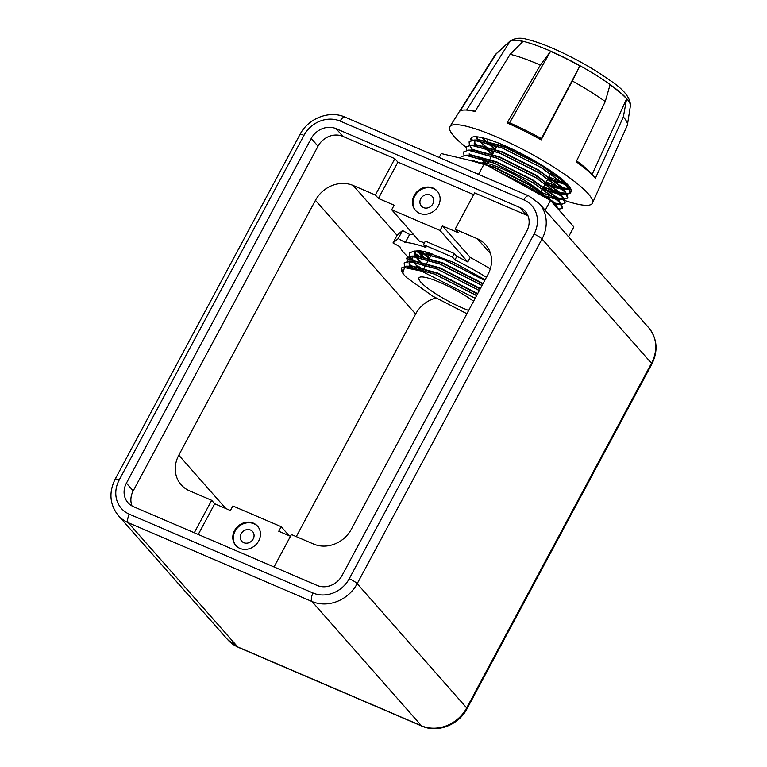 <?xml version="1.0" encoding="UTF-8"?>
<svg xmlns="http://www.w3.org/2000/svg" width="767" height="767" viewBox="0 0 767 767"><rect width="100%" height="100%" fill="white"/><g stroke="black" fill="none" stroke-linecap="round" stroke-linejoin="round"><path stroke-width="1.15" d="M486.441 277.29A69.212 12.464 -151.8 0 0 454.946 259.898L452.472 257.098L423.47 244.654L425.934 247.463A69.212 12.464 -151.8 0 0 405.312 242.535L398.207 238.604L393.001 242.938L399.943 246.773A69.212 12.464 -151.8 0 0 403.547 252.381A69.212 12.464 -151.8 0 0 407.967 256.811M408.015 256.859A69.212 12.464 -151.8 0 0 411.256 259.668L406.711 258.594M414.583 253.465L415.225 251.509M425.091 258.613L418.677 251.518L425.34 258.68M423.374 258.115L417.641 251.365M418.226 250.799L418.59 251.394L418.264 250.799M469.385 145.193L469.107 141.857L473.603 140.121L502.164 147.983L540.936 167.446L567.407 186.736L570.495 192.977L567.053 194.204L560.648 194.128M566.708 194.195L557.321 192.344M557.043 192.258L543.448 187.244M469.481 145.184L469.155 141.761L473.987 140.016L502.212 147.887L540.994 167.35L567.465 186.64L569.67 189.353L570.552 192.881L566.765 194.099M566.631 194.089L557.101 192.162M556.813 192.076L543.496 187.148M494.964 169.689L530.112 187.637L545.5 197.656M554.129 204.511L559.172 210.254M493.996 169.152L530.17 187.531L546.325 198.107M553.467 203.782L559.44 210.561M460.708 158.175L460.986 156.995L465.492 155.26L494.044 163.122L532.816 182.584L559.296 201.874L562.384 208.116L558.932 209.343M461.015 156.947L465.866 155.155L494.101 163.026L532.873 182.488L559.344 201.779L561.559 204.492L562.432 208.02L558.644 209.238M463.968 155.289L463.69 151.952L468.196 150.217L496.748 158.079L535.519 177.541L562 196.831L565.087 203.073L561.636 204.29L553.745 204.022M561.3 204.29L552.422 202.593M463.719 151.904L468.579 150.111L496.805 157.983L535.577 177.445L562.058 196.726L564.263 199.439L565.145 202.967L561.348 204.195M561.223 204.185L554.1 202.939M466.681 150.246L466.394 146.909L470.9 145.164L499.461 153.036L538.233 172.498L564.704 191.788L567.791 198.02L564.349 199.247L557.945 199.18M564.004 199.247L554.608 197.387M554.34 197.311L541.358 192.555M466.767 150.227L466.451 146.804L471.283 145.059L499.509 152.93L538.281 172.393L564.761 191.683L566.966 194.396L567.848 197.924L564.061 199.142M563.927 199.142L554.388 197.205M554.11 197.119L541.128 192.335M477.87 162.24L477.103 161.607M478.129 162.297L477.362 161.674M470.018 154.781L469.193 153.831M487.975 162.844L482.711 158.903M488.033 162.748L483.028 159.009M473.517 150.591L473.057 150.102M472.721 149.738L471.897 148.779M471.446 148.223L469.519 145.27M253.196 538.961A7.277 6.443 138.6 0 1 241.691 541.186A7.277 6.443 138.6 0 1 241.106 533.784A7.277 6.443 138.6 0 1 252.611 531.56A7.277 6.443 138.6 0 1 253.196 538.961M258.7 540.946A14.554 12.886 138.6 0 1 235.699 545.385A14.554 12.886 138.6 0 1 234.529 530.582A14.554 12.886 138.6 0 1 257.53 526.143A14.554 12.886 138.6 0 1 258.7 540.946M235.968 545.682A14.554 12.886 138.6 0 1 235.066 531.186A14.554 12.886 138.6 0 1 257.798 526.45M420.776 198.701A7.277 6.443 -41.4 0 0 421.361 206.102A7.277 6.443 -41.4 0 0 432.866 203.878A7.277 6.443 -41.4 0 0 432.281 196.477A7.277 6.443 -41.4 0 0 420.776 198.701M414.199 195.499A14.554 12.886 -41.4 0 0 415.369 210.302A14.554 12.886 -41.4 0 0 438.369 205.863A14.554 12.886 -41.4 0 0 437.2 191.06A14.554 12.886 -41.4 0 0 414.199 195.499M437.468 191.367A14.554 12.886 -41.4 0 0 414.736 196.103A14.554 12.886 -41.4 0 0 415.637 210.599M592.488 203.073L627.243 125.5A74.888 13.49 -151.8 0 0 627.435 124.839A74.888 13.49 -151.8 0 0 623.35 116.948L626.62 98.847A68.589 12.358 -151.8 0 0 610.062 84.754L605.268 101.56A74.888 13.49 -151.8 0 0 572.326 80.986L579.89 65.914A68.589 12.358 -151.8 0 0 550.591 51.36L540.332 65.099A74.888 13.49 -151.8 0 0 538.156 64.15A74.888 13.49 -151.8 0 0 510.141 54.313L474.994 111.474A79.682 14.352 -151.8 0 0 468.982 110.323A79.682 14.352 -151.8 0 0 460.19 110.937L496.239 53.805A74.888 13.49 -151.8 0 0 495.703 54.198A74.888 13.49 -151.8 0 0 495.252 54.735L449.874 126.613A80.919 14.573 28.2 0 1 496.23 136.785A80.919 14.573 28.2 0 1 592.488 203.073A80.919 14.573 28.2 0 1 564.896 200.551M466.211 147.379A80.919 14.573 28.2 0 1 449.874 126.613M481.686 162.911A36.672 6.606 28.2 0 1 501.187 168.318A36.672 6.606 28.2 0 1 544.781 196.994M468.666 310.443A36.672 6.606 28.2 0 1 462.549 307.998A36.672 6.606 28.2 0 1 418.964 277.875A36.672 6.606 28.2 0 1 440.009 282.409A36.672 6.606 28.2 0 1 473.594 301.249M402.733 273.1L401.457 268.019L405.964 266.283L434.515 274.145L476.614 295.631M401.697 271.048L401.505 267.923L406.337 266.178L434.573 274.049L476.662 295.525M404.439 266.312L404.161 262.976L408.667 261.231L437.219 269.102L479.317 290.578M404.535 266.293L404.219 262.87L409.051 261.135L437.276 268.996L479.375 290.482M407.152 261.259L406.865 257.923L411.371 256.188L439.932 264.059L482.021 285.535M407.239 261.25L406.922 257.827L411.754 256.082L439.98 263.953L482.079 285.439M466.911 313.722L432.78 296.187L406.798 277.712A56.758 10.22 28.2 0 1 404.151 274.989L402.685 273.033M405.216 267.53L404.583 266.379M413.029 268.575L411.227 266.763M411.102 266.638L409.242 264.51M408.092 262.937L407.191 261.355M413.24 268.632L411.409 266.791M410.815 266.168L409.214 264.289M422.924 269.716L419.52 266.945M413.806 261.585L411.956 259.457M419.683 268.699L414.822 263.743L409.894 256.303M409.856 256.216L409.578 252.88L414.075 251.145L442.636 259.006L484.725 280.492M423.231 269.821L419.77 267.002M413.988 261.614L411.917 259.246M409.952 256.207L409.626 252.784L414.458 251.039L442.684 258.91L484.782 280.386M490.295 268.92A69.212 12.464 -151.8 0 0 470.219 257.434L467.784 261.969L440.037 230.474L391.697 209.746L394.133 205.201L378.419 198.461L375.379 195.01L353.146 185.47L397.085 235.335M470.219 257.434L442.473 225.939L440.037 230.474M490.583 253.743L477.371 238.758L455.138 229.218L458.177 232.669L442.473 225.939M414.755 253.139L420.882 257.463M413.825 234.855A69.212 12.464 -151.8 0 0 409.636 234.462L402.541 230.531L397.335 234.865L393.001 242.938M424.477 242.775A69.212 12.464 -151.8 0 0 419.453 241.241L391.697 209.746M467.784 261.969A69.212 12.464 -151.8 0 0 456.835 256.37L454.361 253.561L425.359 241.126L423.47 244.654M429.347 258.508A56.758 10.22 28.2 0 1 421.476 252.036M421.313 251.892A56.758 10.22 28.2 0 1 420.268 250.895M431.351 254.682L428.926 252.736M431.035 254.577L428.657 252.659M623.35 116.948L595.451 178.117A79.682 14.352 -151.8 0 0 576.209 161.751L605.268 101.56M572.326 80.986L541.157 139.862A79.682 14.352 -151.8 0 0 507.121 122.95L509.566 122.806A74.514 13.422 28.2 0 1 541.397 138.616L579.89 65.914M540.332 65.099L507.121 122.95M564.771 200.503A80.919 14.573 28.2 0 1 559.536 198.663M496.239 53.805L510.199 41.015A68.589 12.358 -151.8 0 1 522.941 41.485L510.141 54.313M290.501 536.277L278.766 531.243L281.201 526.699L232.861 505.971L230.426 510.506L214.722 503.775L198.26 534.455M435.924 298.047A29.108 25.771 -41.4 0 0 415.628 314.029L315.448 200.34L178.797 455.186A29.108 25.771 138.6 0 0 181.137 484.792A29.108 25.771 138.6 0 0 189.439 490.784L211.673 500.324L214.722 503.775M274.04 566.966L291.431 534.532L313.674 544.071A29.108 25.771 138.6 0 0 351.372 529.201L488.013 274.356A29.108 25.771 138.6 0 0 485.684 244.75A29.108 25.771 138.6 0 0 477.371 238.758M415.628 314.029L296.283 536.612M423.758 253.263A19.213 17.008 -41.4 0 0 421.668 255.162M421.064 255.814A19.213 17.008 -41.4 0 0 420.134 256.926M315.448 200.34A29.108 25.771 138.6 0 1 353.146 185.47M527.993 215.872A19.213 17.008 -41.4 0 0 526.584 215.182L474.62 192.891L455.138 229.218M317.116 585.442A19.213 17.008 -41.4 0 0 341.996 575.634L526.814 230.963A19.213 17.008 -41.4 0 0 525.27 211.414A19.213 17.008 -41.4 0 0 519.786 207.464L336.099 128.674A19.213 17.008 -41.4 0 0 311.22 138.482L126.411 483.152A19.213 17.008 -41.4 0 0 127.945 502.692A19.213 17.008 -41.4 0 0 133.429 506.651L317.116 585.442M473.69 194.636L397.91 162.125L394.861 158.673L342.897 136.382A19.213 17.008 -41.4 0 0 318.017 146.2L133.209 490.87A19.213 17.008 -41.4 0 0 132.02 505.961M394.861 158.673L375.379 195.01M211.673 500.324L194.291 532.749M397.91 162.125L378.419 198.461M289.111 535.682L281.201 526.699M439.165 157.484L441.274 153.563L484.217 163.745L550.514 200.427L573.86 226.917L568.568 236.782M484.217 163.745L478.531 174.368M550.514 200.427L545.222 210.292M475.195 298.267L421.409 271.087L404.535 267.587L402.78 273.167M471.063 140.38A56.758 10.22 28.2 0 1 471.072 138.185A56.758 10.22 28.2 0 1 525.922 155.998A56.758 10.22 28.2 0 1 571.118 191.827A56.758 10.22 28.2 0 1 570.725 192.325M570.677 192.373A56.758 10.22 28.2 0 1 566.151 193.284M566.008 193.274A56.758 10.22 28.2 0 1 555.979 191.251M555.692 191.165A56.758 10.22 28.2 0 1 544.119 187.1M595.451 178.117L592.162 174.387L626.62 98.847M576.631 160.878A74.514 13.422 28.2 0 1 592.162 174.387M541.157 139.862L541.397 138.616M509.566 122.806L550.591 51.36M468.982 110.323L473.91 110.994A74.514 13.422 28.2 0 1 475.166 111.186M466.624 110.084L510.199 41.015M408.811 266.427L406.884 267.558L408.102 266.36M408.293 266.264L411.102 265.775L437.401 272.956L477.688 293.617M409.3 264.759L410.479 266.532L409.655 262.352L410.805 261.307M410.997 261.221L413.806 260.722L440.105 267.913L480.391 288.574M413.192 261.489L412.358 257.3L413.509 256.264M413.71 256.178L416.51 255.679L442.808 262.87L483.105 283.522M425.254 266.139L422.579 263.829M422.387 263.656L416.213 256.926M415.906 256.446L415.062 252.257L416.213 251.212M416.414 251.125L417.258 250.857M430.671 256.044L427.986 253.743M427.794 253.561L426.126 251.998M467.611 159.814L494.226 166.985L529.92 184.837L554.301 202.536L557.312 207.205M467.822 155.241L470.631 154.752L496.93 161.942L532.624 179.794L557.005 197.483L560.015 202.162M559.776 202.402L559.651 203.6L556.746 204.31M475.319 161.636L474.131 160.485M470.775 150.102L473.335 149.709L499.633 156.89L535.328 174.742L559.718 192.44L562.738 197.483M562.729 197.637L559.45 199.257M556.248 198.941L546.181 196.122M485.837 163.15L479.404 157.858M473.479 145.059L476.048 144.656L502.337 151.847L538.031 169.699L562.422 187.397L565.452 192.44M565.432 192.584L565.279 193.102M565.154 193.294L562.153 194.214M558.951 193.898L542.883 188.787M475.435 145.423L474.591 141.233L475.741 140.198M475.943 140.102L478.752 139.613L505.05 146.804L540.745 164.656L554.023 173.208M559.536 177.33L565.126 182.345L568.155 187.397M568.136 187.541L564.857 189.161L561.866 188.883M561.665 188.855L545.596 183.744M492.654 154.119L484.811 147.763M484.619 147.59L482.817 145.903M477.745 139.68L477.084 136.814M567.206 184.118L564.57 183.84M564.368 183.802L548.3 178.692M495.357 149.066L487.524 142.72M487.323 142.537L482.664 137.811M558.328 176.391L551.003 173.649M409.127 266.35L411.237 266.168L437.19 273.359L477.477 294.02M410.009 266.465L409.444 262.745L411.524 261.374M411.841 261.307L413.94 261.116L439.894 268.316L480.18 288.967M421.975 271.278L418.907 268.594M418.724 268.421L416.567 266.312M412.713 261.413L412.147 257.702L414.228 256.331M414.544 256.255L416.644 256.073L442.597 263.263L482.884 283.924M425.043 266.532L421.62 263.551M421.438 263.378L415.484 256.485M415.417 256.37L414.851 252.65L416.932 251.288M417.248 251.212L423.652 251.432M424.141 258.335L418.188 251.442M418.12 251.327L417.862 250.809M430.45 256.437L427.027 253.455M426.845 253.283L425.302 251.797M469.423 160.236L494.006 167.379L529.709 185.24L554.09 202.929L558.846 209.535M465.866 155.155L470.765 155.145L496.719 162.336L532.413 180.187L556.794 197.886L561.559 204.492M559.651 203.6L554.32 204.54M473.92 160.878L473.392 160.341M468.579 150.111L473.469 150.102L499.422 157.293L535.117 175.144L559.498 192.833L562.432 197.138M562.479 197.359L562.355 198.548L557.024 199.497M556.832 199.468L544.225 195.882M471.283 145.059L476.182 145.049L502.126 152.24L537.82 170.101L562.211 187.79L565.135 192.095M565.193 192.306L565.058 193.505L559.728 194.444M559.536 194.425L544.637 189.967M544.158 189.775L542.451 189.094M474.792 145.059L474.38 141.636L476.46 140.265M476.777 140.188L478.886 140.006L504.83 147.197L540.524 165.049L564.915 182.747L567.848 187.043M567.896 187.263L567.772 188.452L562.432 189.401M562.24 189.372L553.975 187.301M552.729 186.889L547.341 184.924M546.861 184.732L545.164 184.051M491.494 153.803L483.852 147.475M477.362 139.728L476.988 136.804M567.58 184.511L565.145 184.358M564.943 184.329L550.054 179.871M549.575 179.689L547.868 179.008M495.146 149.469L486.556 142.432M486.374 142.259L481.992 137.657M559.383 177.206L552.758 174.828M552.278 174.636L550.572 173.956M475.435 144.685L474.15 143.18M472.184 140.131L471.6 137.561M570.869 188.998L569.469 189.056M569.344 189.046L559.805 187.11M559.527 187.033L546.209 182.105M493.44 152.652L488.435 148.913M488.176 148.712L479.049 140.639M478.924 140.505L477.314 138.693M566.171 183.073L562.508 182.067M562.23 181.98L548.913 177.052M422.521 252.161L429.616 258M485.127 279.744L453.671 262.458L426.193 252.017A52.645 9.482 -151.8 0 0 416.299 251.03M472.088 140.15L471.561 137.6M570.907 189.094L564.857 189.161M569.411 189.152L560.025 187.301M559.747 187.215L546.152 182.201M493.382 152.758L488.119 148.808M487.86 148.606L478.876 140.601M478.32 140.006L477.429 138.99M566.324 183.217L562.729 182.249M562.451 182.172L548.856 177.158M496.096 147.705L490.822 143.765M487.927 141.425L487.17 140.783M553.745 173.006L551.559 172.105M415.915 256.552A52.645 9.482 -151.8 0 0 416.5 257.319L420.93 262.046M414.717 252.017L415.887 256.437M454.946 259.898L456.835 256.37M452.472 257.098L454.361 253.561M405.312 242.535L409.636 234.462M416.136 265.238L422.128 269.466M414.631 252.161A52.645 9.482 -151.8 0 0 415.829 256.427M407.488 257.137L407.766 256.629M398.207 238.604L402.541 230.531M509.882 41.217C514.906 37.871 520.889 37.324 527.84 39.596C534.685 41.217 542.883 44.074 552.441 48.177C573.495 57.4 592.555 68.042 609.602 80.104C623.715 89.356 630.647 97.936 630.397 105.846A68.512 12.339 -151.8 0 0 548.721 50.325A68.512 12.339 -151.8 0 0 509.882 41.217L495.703 54.198M178.797 455.186L225.805 508.531M349.253 578.74A6.989 1.256 -151.8 0 1 357.192 583.668L466.681 707.922L651.49 363.242L542.01 238.997L357.192 583.668A34.927 30.929 138.6 0 1 311.958 601.501L128.271 522.711L237.76 646.964L421.447 725.755L311.958 601.501A6.989 2.991 113.2 0 1 313.061 593.016A27.938 24.736 -41.4 0 0 349.253 578.74L534.062 234.069A27.938 24.736 -41.4 0 0 523.842 199.89L340.165 121.1A27.938 24.736 -41.4 0 0 303.972 135.366L119.163 480.046A27.938 24.736 -41.4 0 0 129.374 514.216L313.061 593.016M227.789 639.774A34.927 30.929 -41.4 0 0 237.76 646.964A6.989 2.991 113.2 0 0 238.249 647.329L227.789 639.774L118.3 515.52A34.927 30.929 138.6 0 0 128.271 522.711A6.989 2.991 113.2 0 1 129.374 514.216M238.249 647.329L421.936 726.119A6.989 2.991 113.2 0 1 421.447 725.755A34.927 30.929 -41.4 0 0 466.681 707.922A6.989 1.256 -151.8 0 1 467.036 708.727L651.854 364.057A6.989 1.256 -151.8 0 0 651.49 363.242A34.927 30.929 -41.4 0 0 648.7 327.71C657.29 338.64 658.345 350.749 651.854 364.057M340.165 121.1A6.989 2.991 113.2 0 1 345.064 117.121L528.751 195.911L539.211 203.466A34.927 30.929 138.6 0 1 542.01 238.997A6.989 1.256 -151.8 0 0 534.062 234.069M303.972 135.366A6.989 1.256 -151.8 0 0 299.964 134.503C308.152 118.396 329.407 109.978 345.064 117.121M119.163 480.046A6.989 1.256 -151.8 0 0 115.146 479.174L299.964 134.503M528.751 195.911A6.989 2.991 113.2 0 0 523.842 199.89M133.209 490.87L126.411 483.152M318.017 146.2L311.22 138.482M342.897 136.382L336.099 128.674M526.584 215.182L519.786 207.464M487.611 163.534L488.905 161.108M489.902 159.239L491.618 156.056M492.615 154.196L494.322 151.013M495.319 149.153L497.026 145.96M497.083 145.864L497.812 144.503M498.023 144.1L498.56 143.103M630.397 105.846L627.435 124.839M422.416 271.432L423.221 269.936M423.269 269.831L425.925 264.893M425.982 264.788L428.628 259.84M428.686 259.745L431.332 254.797M431.39 254.692L431.955 253.647M539.211 203.466L648.7 327.71M467.036 708.727C458.848 724.844 437.593 733.262 421.936 726.119M115.146 479.174C108.655 492.481 109.71 504.6 118.3 515.52M540.85 192.076L542.633 188.759M543.467 187.206L545.337 183.716M545.395 183.61L548.05 178.663M548.884 177.11L550.754 173.62M550.811 173.515L551.809 171.655M411.237 266.168L406.337 266.178M413.94 261.116L409.051 261.135M416.644 256.073L411.754 256.082M419.357 251.03L414.458 251.039M561.559 195.355L564.263 199.439M564.263 190.312L566.966 194.396M478.886 140.006L473.987 140.016M566.976 185.269L569.67 189.353M475.741 136.775L477.668 139.69"/></g></svg>
